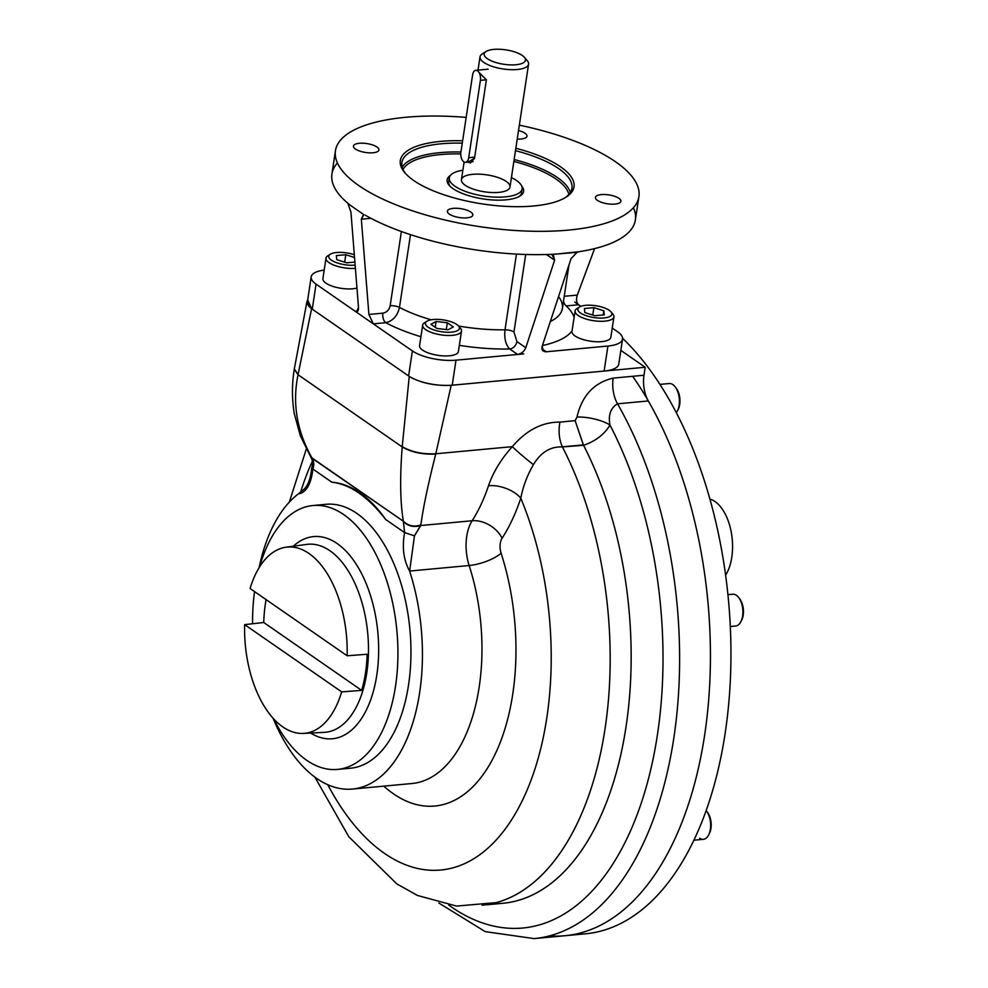 <?xml version="1.0" encoding="UTF-8"?>
<svg xmlns="http://www.w3.org/2000/svg" width="988" height="988" viewBox="0 0 988 988"><rect width="100%" height="100%" fill="white"/><g stroke="black" fill="none" stroke-linecap="round" stroke-linejoin="round"><path stroke-width="1.48" d="M454.925 186.213A36.828 12.832 8.6 0 0 494.951 197.118A36.828 12.832 8.6 0 0 522.133 188.856A36.828 12.832 8.6 0 0 516.502 180.495A36.828 12.832 8.6 0 0 511.426 177.568A36.828 12.832 8.6 0 1 508.548 196.489A36.828 12.832 8.6 0 1 454.925 186.213A36.828 12.832 8.6 0 1 449.305 177.84A36.828 12.832 8.6 0 1 462.866 170.22A36.828 12.832 8.6 0 0 454.925 186.213M474.512 158.302L468.139 162.094L470.498 163.008L474.512 158.302L486.38 79.806L478.982 72.433M522.257 55.452A20.872 7.274 -171.4 0 1 524.369 57.292A20.872 7.274 -171.4 0 1 503.719 64.269A20.872 7.274 -171.4 0 1 486.059 51.5A20.872 7.274 -171.4 0 1 503.46 49.561A20.872 7.274 -171.4 0 1 522.257 55.452A20.872 7.274 -171.4 0 1 505.671 64.529A20.872 7.274 -171.4 0 1 486.504 51.24A20.872 7.274 -171.4 0 1 522.257 55.452M524.369 57.292L527.308 60.75A24.552 8.559 -171.4 0 1 503.016 68.95A24.552 8.559 -171.4 0 1 482.243 53.932L486.059 51.5M525.332 58.947A24.552 8.559 -171.4 0 1 528.568 64.158L509.993 187.028A24.552 8.559 -171.4 0 1 491.876 192.537A24.552 8.559 -171.4 0 1 465.187 185.262A24.552 8.559 -171.4 0 1 484.7 174.58A24.552 8.559 -171.4 0 1 507.252 190.215A24.552 8.559 -171.4 0 1 465.187 185.262A24.552 8.559 -171.4 0 1 461.433 179.68L464.101 162.044M528.568 64.158A24.552 8.559 -171.4 0 1 503.016 68.95A24.552 8.559 -171.4 0 1 480.02 56.81A24.552 8.559 -171.4 0 1 484.651 52.784M556.046 179.05A84.523 29.467 -171.4 0 1 568.829 194.5A84.523 29.467 -171.4 0 0 556.046 179.05A84.523 29.467 -171.4 0 0 513.859 161.427A84.523 29.467 -171.4 0 1 556.046 179.05M403.018 169.43A84.523 29.467 -171.4 0 1 460.766 153.93A84.523 29.467 -171.4 0 0 403.018 169.43M557.479 177.581A85.993 29.973 -171.4 0 1 570.311 192.537A85.993 29.973 -171.4 0 0 557.479 177.581A85.993 29.973 -171.4 0 0 514.143 159.525A85.993 29.973 -171.4 0 1 557.479 177.581M402.178 167.108A85.993 29.973 -171.4 0 1 460.939 152.016A85.993 29.973 -171.4 0 0 402.178 167.108M558.825 168.701A85.993 29.973 -171.4 0 1 565.099 197.736A85.993 29.973 -171.4 0 0 571.941 188.251A85.993 29.973 -171.4 0 0 558.825 168.701A85.993 29.973 -171.4 0 0 515.489 150.658A85.993 29.973 -171.4 0 1 558.825 168.701M405.623 173.616A85.993 29.973 -171.4 0 1 462.285 143.149A85.993 29.973 -171.4 0 0 401.894 162.526A85.993 29.973 -171.4 0 0 405.623 173.616M560.616 166.849A87.833 30.616 -171.4 0 1 566.087 197.131A87.833 30.616 -171.4 0 1 482.601 203.96A87.833 30.616 -171.4 0 1 404.858 172.752A87.833 30.616 -171.4 0 1 462.643 140.765A87.833 30.616 -171.4 0 0 406.377 174.419A87.833 30.616 -171.4 0 0 526.728 206.467A87.833 30.616 -171.4 0 0 560.616 166.849A87.833 30.616 -171.4 0 0 515.847 148.286A87.833 30.616 -171.4 0 1 560.616 166.849M521.38 190.783A36.828 12.832 -171.4 0 1 519.083 196.55M449.935 186.09A36.828 12.832 -171.4 0 1 449.454 179.902M521.8 186.263A38.668 13.474 -171.4 0 1 520.108 195.957A38.668 13.474 -171.4 0 1 483.354 198.959A38.668 13.474 -171.4 0 1 449.132 185.213A38.668 13.474 -171.4 0 1 450.38 175.456A38.668 13.474 -171.4 0 0 483.354 198.959A38.668 13.474 -171.4 0 0 521.8 186.263M363.386 214.692L361.336 219.2L370.957 218.311L361.336 219.2L368.894 314.456L373.328 323.854L385.765 322.693L373.328 323.854L359.014 313.925L412.391 350.925A31.912 11.127 8.6 0 0 455.999 360.175L452.22 385.197L604.137 371.068A31.912 11.127 8.6 0 0 618.772 364.115L622.551 339.082A31.912 11.127 8.6 0 0 617.685 331.832L612.239 328.053L617.685 331.832A31.912 11.127 8.6 0 1 607.916 346.047A31.912 11.127 8.6 0 0 622.551 339.082M363.831 214.692L350.394 205.306L363.831 214.692L361.336 219.2L368.894 314.456L382.887 313.159A7.361 4.001 84.7 0 0 385.765 322.693A109.26 38.087 8.6 0 0 420.913 336.723A109.26 38.087 8.6 0 1 385.765 322.693C392.952 320.939 397.534 315.851 399.473 307.441A7.361 2.569 -171.4 0 0 390.161 305.749A7.361 2.569 -171.4 0 1 399.473 307.441C397.534 315.851 392.952 320.939 385.765 322.693A7.361 4.001 84.7 0 1 382.887 313.159C386.716 312.418 389.149 309.948 390.161 305.749L401.387 231.525L390.161 305.749C389.149 309.948 386.716 312.418 382.887 313.159L368.894 314.456L373.328 323.854L412.391 350.925L408.6 375.946A31.912 11.127 8.6 0 0 452.22 385.197L455.999 360.175L517.589 354.445C521.516 353.679 524.245 351.444 525.777 347.727L516.897 341.576L513.97 332.017L525.702 254.484L513.97 332.017A7.361 2.569 -171.4 0 0 505.004 329.819C504.127 338.439 505.695 344.824 509.709 348.986L517.589 354.445C521.516 353.679 524.245 351.444 525.777 347.727L516.897 341.576A7.361 5.632 -55.3 0 1 509.709 348.986L517.589 354.445L523.751 353.877L455.999 360.175A31.912 11.127 8.6 0 1 412.391 350.925L408.6 375.946L312.257 309.17A31.912 11.127 8.6 0 1 307.392 301.92L311.171 276.887A31.912 11.127 8.6 0 0 316.049 284.136L312.257 309.17L316.049 284.136L355.1 311.22L356.68 311.739L358.483 307.243C358.595 311.109 357.471 312.43 355.1 311.22L357.878 310.961L355.1 311.22L359.014 313.925L316.049 284.136A31.912 11.127 8.6 0 1 324.188 270.107A31.912 11.127 8.6 0 0 311.171 276.887M638.903 196.624A153.449 53.488 8.6 0 0 519.342 125.143A153.449 53.488 8.6 0 1 611.757 221.114A153.449 53.488 8.6 0 1 358.866 185.621A153.449 53.488 8.6 0 1 335.451 150.732A153.449 53.488 8.6 0 1 466.175 117.399A153.449 53.488 8.6 0 0 358.866 185.621A153.449 53.488 8.6 0 0 525.69 231.044A153.449 53.488 8.6 0 0 638.903 196.624L635.37 219.954A153.449 53.488 8.6 0 1 578.882 251.718L556.639 254.052L577.091 252.298L571.039 258.671L542.202 346.208C541.301 349.863 542.684 351.716 546.327 351.765L607.916 346.047L604.137 371.068L607.916 346.047L546.327 351.765L541.918 348.702L546.327 351.765L543.326 351.111L542.202 346.208L571.039 258.671L577.091 252.298L578.882 251.718A153.449 53.488 8.6 0 0 633.407 207.727M449.318 214.112A12.893 4.495 8.6 0 0 463.323 217.928A12.893 4.495 8.6 0 0 472.844 215.038A12.893 4.495 8.6 0 0 460.766 208.666A12.893 4.495 8.6 0 0 447.354 211.185A12.893 4.495 8.6 0 0 449.318 214.112A12.893 4.495 8.6 0 0 471.4 216.718A12.893 4.495 8.6 0 0 459.568 208.505A12.893 4.495 8.6 0 0 449.318 214.112M359.36 143.285A12.893 4.495 8.6 0 0 353.445 146.101A12.893 4.495 8.6 0 0 355.408 149.027A12.893 4.495 8.6 0 0 369.426 152.844A12.893 4.495 8.6 0 0 378.935 149.954A12.893 4.495 8.6 0 0 372.637 144.964A12.893 4.495 8.6 0 0 359.36 143.285A12.893 4.495 8.6 0 0 360.274 151.263A12.893 4.495 8.6 0 0 378.947 149.521A12.893 4.495 8.6 0 0 359.36 143.285M525.036 133.257A12.893 4.495 8.6 0 0 518.527 130.54A12.893 4.495 8.6 0 1 525.036 133.257A12.893 4.495 8.6 0 1 526.999 136.183A12.893 4.495 8.6 0 1 517.243 139.061A12.893 4.495 8.6 0 0 525.036 133.257M614.993 204.084A12.893 4.495 8.6 0 0 620.909 201.268A12.893 4.495 8.6 0 0 608.83 194.895A12.893 4.495 8.6 0 0 595.418 197.415A12.893 4.495 8.6 0 0 597.382 200.342A12.893 4.495 8.6 0 0 614.993 204.084A12.893 4.495 8.6 0 0 614.079 196.106A12.893 4.495 8.6 0 0 595.406 197.847A12.893 4.495 8.6 0 0 614.993 204.084M553.379 255.213L552.082 254.62L556.639 254.052L550.143 254.385A153.449 53.488 8.6 0 1 365.264 215.174A153.449 53.488 8.6 0 0 550.143 254.385L552.082 254.62L554.614 260.19L525.777 347.727L554.614 260.19L546.426 254.521L554.614 260.19L553.342 255.188M350.925 211.988L358.483 307.243L350.925 211.988L347.974 203.701L350.925 211.988M542.424 345.528A109.26 38.087 8.6 0 0 572.077 330.869A109.26 38.087 8.6 0 1 542.424 345.528M574.139 317.234A109.26 38.087 8.6 0 0 566.198 305.91L578.622 304.761C576.399 302.624 575.955 299.401 577.313 295.079L564.234 296.289L577.313 295.079C575.955 299.401 576.399 302.624 578.622 304.761L574.72 302.044L580.895 306.329L578.622 304.761L566.198 305.91A7.361 4.001 -95.3 0 1 563.506 301.105A7.361 4.001 -95.3 0 0 566.198 305.91A109.26 38.087 8.6 0 1 574.139 317.234M568.977 264.945L562.394 308.466A94.527 32.95 8.6 0 1 550.328 321.545A94.527 32.95 8.6 0 0 562.394 308.466A94.527 32.95 8.6 0 0 558.541 296.61M594.603 248.606L577.313 295.079L594.603 248.606M459.334 345.355A109.26 38.087 8.6 0 0 509.709 348.986C505.695 344.824 504.127 338.439 505.004 329.819A7.361 2.569 -171.4 0 1 513.97 332.017L516.897 341.576A7.361 5.632 -55.3 0 1 509.709 348.986A109.26 38.087 8.6 0 1 459.334 345.355M399.473 307.441A94.527 32.95 8.6 0 0 431.2 319.791A94.527 32.95 8.6 0 1 399.473 307.441L410.489 234.662L399.473 307.441M458.556 326.028A94.527 32.95 8.6 0 0 505.004 329.819L516.452 254.101L505.004 329.819A94.527 32.95 8.6 0 1 458.556 326.028M335.451 150.732L331.919 174.061A153.449 53.488 8.6 0 0 347.035 202.54L350.394 205.306L347.035 202.54A153.449 53.488 8.6 0 1 337.427 162.958M312.406 461.149A242.258 131.54 -95.3 0 0 300.5 492.543A242.258 131.54 -95.3 0 1 312.406 461.149M327.769 784.694A242.258 131.54 -95.3 0 0 509.462 823.053A242.258 131.54 -95.3 0 0 520.787 498.199A24.552 12.955 18.4 0 0 488.504 485.713C493.185 472.079 501.126 459.062 512.303 446.662C526.32 430.2 542.202 422.012 559.949 422.098L575.139 420.678L576.98 417.047C581.957 395.657 594.023 382.677 613.178 378.108L643.991 375.242A24.552 13.326 84.7 0 0 648.313 400.955L617.512 403.82C610.633 407.921 608.114 414.997 609.966 425.062C604.36 434.424 595.554 441.167 583.562 445.304L562.407 446.934C550.538 446.391 540.881 452.294 533.409 464.644C527.197 475.45 522.985 486.639 520.787 498.199A24.552 12.955 18.4 0 0 488.504 485.713C493.185 472.079 501.126 459.062 512.303 446.662C526.32 430.2 542.202 422.012 559.949 422.098L575.139 420.678L576.98 417.047C581.957 395.657 594.023 382.677 613.178 378.108L643.991 375.242L645.201 367.252L643.991 375.242A24.552 13.326 84.7 0 0 648.313 400.955L617.512 403.82A24.552 13.326 84.7 0 1 613.178 378.108A24.552 13.326 84.7 0 0 617.512 403.82C610.633 407.921 608.114 414.997 609.966 425.062A24.552 7.879 11.1 0 0 576.98 417.047A24.552 7.879 11.1 0 1 609.966 425.062C604.36 434.424 595.554 441.167 583.562 445.304L575.139 420.678L583.315 444.884L562.357 446.823C559.072 439.302 558.269 431.052 559.949 422.098C558.269 431.052 559.072 439.302 562.357 446.823L562.407 446.934C550.538 446.391 540.881 452.294 533.409 464.644A24.552 1.902 40 0 1 512.303 446.662A24.552 1.902 40 0 0 533.409 464.644C527.197 475.45 522.985 486.639 520.787 498.199A196.414 106.642 -95.3 0 1 502.089 538.25A12.276 6.669 -95.3 0 0 501.089 553.169A24.552 7.842 -17.9 0 1 469.152 565.519A153.449 83.313 -95.3 0 1 412.021 783.509A153.449 83.313 -95.3 0 0 469.152 565.519A24.552 7.842 -17.9 0 0 501.089 553.169A178.001 96.651 -95.3 0 1 493.852 756.82A178.001 96.651 -95.3 0 1 383.789 786.139A178.001 96.651 -95.3 0 0 493.852 756.82A178.001 96.651 -95.3 0 0 501.089 553.169A12.276 6.669 -95.3 0 1 502.089 538.25A24.552 16.957 32.8 0 0 472.141 520.75A36.828 19.995 -95.3 0 0 469.152 565.519L409.612 571.052C403.549 560.06 401.894 547.253 404.635 532.631L414.478 535.854L409.612 571.052A153.449 83.313 84.7 0 1 352.494 789.054A153.449 83.313 84.7 0 1 273.071 718.214A153.449 83.313 84.7 0 0 387.321 770.307A153.449 83.313 84.7 0 0 409.612 571.052C403.549 560.06 401.894 547.253 404.635 532.631L403.351 521.541C408.093 526.221 413.898 527.555 420.764 525.53L414.478 535.854L409.612 571.052L469.152 565.519A36.828 19.995 -95.3 0 1 472.141 520.75A171.863 93.317 -95.3 0 0 488.504 485.713A171.863 93.317 -95.3 0 1 472.141 520.75A24.552 16.957 32.8 0 1 502.089 538.25A196.414 106.642 -95.3 0 0 520.787 498.199A242.258 131.54 -95.3 0 1 509.462 823.053A242.258 131.54 -95.3 0 1 327.769 784.694M306.959 301.55L294.325 368.894L298.03 374.724C292.189 403.326 296.832 431.064 311.986 457.913L312.319 458.444C314.048 461.976 314.233 465.509 312.887 469.041L331.857 482.193C349.974 484.219 367.906 496.655 385.666 519.478C367.906 496.655 349.974 484.219 331.857 482.193A154.684 83.98 -95.3 0 1 385.666 519.478L404.635 532.631L403.376 521.256C400.214 502.719 399.819 477.933 402.19 446.922L409.254 376.403L311.603 308.713L307.688 299.944L306.959 301.55L311.603 308.713L298.08 374.477L294.325 368.944M294.276 369.166C291.88 383.776 291.868 398.547 294.239 413.49L300.327 435.757L311.356 458.21C312.788 460.964 312.9 464.249 311.689 468.077L312.887 469.041C314.233 465.509 314.048 461.976 312.319 458.444L403.376 521.256L311.986 457.913C296.832 431.064 292.189 403.326 298.03 374.724L294.276 369.166L298.03 374.724L402.19 446.922L298.03 374.724L311.603 308.713L409.254 376.403C420.703 383.048 434.683 386.012 451.195 385.295L435.794 453.776L512.303 446.662L435.794 453.776C422.568 454.356 411.379 451.985 402.215 446.662C411.379 451.985 422.568 454.356 435.794 453.776L435.733 454.072C422.518 454.653 411.341 452.269 402.19 446.922C411.341 452.269 422.518 454.653 435.733 454.072C428.137 483.984 423.185 507.622 420.851 524.986C413.984 527.11 408.168 525.863 403.376 521.256C408.168 525.863 413.984 527.11 420.851 524.986L420.764 525.53C413.898 527.555 408.093 526.221 403.351 521.541L403.376 521.256C400.214 502.719 399.819 477.933 402.19 446.922L409.254 376.403C420.703 383.048 434.683 386.012 451.195 385.295L645.201 367.252L620.847 350.382L645.201 367.252L451.195 385.295L435.733 454.072C428.137 483.984 423.185 507.622 420.851 524.986L414.478 535.854L404.635 532.631L385.666 519.478A154.684 83.98 -95.3 0 0 331.857 482.193L312.887 469.041C311.097 484.318 306.255 492.617 298.339 493.914A153.449 83.313 84.7 0 0 259.078 567.73A153.449 83.313 84.7 0 1 298.339 493.914C306.255 492.617 311.097 484.318 312.887 469.041L311.689 468.077C310.343 482.687 305.638 487.492 304.44 488.899L298.339 493.914M420.764 525.53L472.141 520.75L420.764 525.53M314.9 777.136L348.801 836.737L396.744 883.84L417.442 895.461L456.518 906.07L496.408 902.6A281.123 152.634 -95.3 0 0 605.459 725.982A281.123 152.634 -95.3 0 0 562.407 446.934A281.123 152.634 -95.3 0 1 603.47 738.369A281.123 152.634 -95.3 0 1 482.021 905.218M486.849 904.773L503.003 903.267A281.123 152.634 -95.3 0 0 624.416 736.616A281.123 152.634 -95.3 0 0 583.562 445.304A281.123 152.634 -95.3 0 1 622.798 745.323A281.123 152.634 -95.3 0 1 492.543 903.588M448.737 905.07A307.601 167.009 -95.3 0 0 641.187 803.306A307.601 167.009 -95.3 0 0 609.966 425.062A307.601 167.009 -95.3 0 1 641.187 803.306A307.601 167.009 -95.3 0 1 448.737 905.07M438.833 903.007L485.207 931.622L534.113 938.6A319.173 173.295 -95.3 0 0 673.47 740.308A319.173 173.295 -95.3 0 0 617.512 403.82A319.173 173.295 -95.3 0 1 673.47 740.308A319.173 173.295 -95.3 0 1 534.113 938.6L564.914 935.735A319.173 173.295 -95.3 0 0 704.283 737.443A319.173 173.295 -95.3 0 0 648.313 400.955A319.173 173.295 -95.3 0 1 702.06 750.497A319.173 173.295 -95.3 0 1 549.39 935.895M244.641 624.626A93.539 50.796 -95.3 0 0 282.778 726.884A93.539 50.796 -95.3 0 0 341.675 691.884L244.641 624.626A93.539 50.796 -95.3 0 0 303.402 733.417A93.539 50.796 -95.3 0 0 341.675 691.884L361.67 690.377A94.366 51.228 -95.3 0 0 367.128 654.254L347.134 655.773A93.539 50.796 -95.3 0 0 308.997 553.502A93.539 50.796 -95.3 0 0 286.088 547.191A93.539 50.796 -95.3 0 0 250.1 588.515A93.539 50.796 -95.3 0 1 308.997 553.502A93.539 50.796 -95.3 0 1 347.134 655.773L250.1 588.515L347.134 655.773L367.128 654.254A94.366 51.228 -95.3 0 1 361.67 690.377L341.675 691.884L244.641 624.626L263.747 622.502L361.67 690.377L263.747 622.502A94.366 51.228 -95.3 0 1 266.081 599.593A94.366 51.228 -95.3 0 0 263.747 622.502L244.641 624.626M329.943 550.761A94.416 51.265 84.7 0 1 368.413 654.636A94.416 51.265 84.7 0 1 324.299 732.355A94.416 51.265 84.7 0 0 368.413 654.636A94.416 51.265 84.7 0 0 329.943 550.761A94.416 51.265 84.7 0 0 306.823 544.388A94.416 51.265 84.7 0 1 329.943 550.761M337.204 543.598A101.529 55.118 84.7 0 1 377.058 673.297A101.529 55.118 84.7 0 1 310.689 733.047A101.529 55.118 84.7 0 0 377.058 673.297A101.529 55.118 84.7 0 0 337.204 543.598A101.529 55.118 84.7 0 0 293.325 546.203A101.529 55.118 84.7 0 1 337.204 543.598M337.513 769.417A132.516 71.951 -95.3 0 1 306.675 760.278A132.516 71.951 -95.3 0 1 273.775 718.98A132.516 71.951 -95.3 0 0 306.675 760.278A132.516 71.951 -95.3 0 0 395.521 686.178A132.516 71.951 -95.3 0 0 343.812 514.662A132.516 71.951 -95.3 0 0 259.634 566.84A132.516 71.951 -95.3 0 1 312.974 505.523L326.003 504.3A132.516 71.951 -95.3 0 1 409.921 629.591A132.516 71.951 -95.3 0 1 350.555 768.207L337.513 769.417A132.516 71.951 -95.3 0 0 396.892 630.801A132.516 71.951 -95.3 0 0 312.974 505.523M254.558 591.602A132.516 71.951 -95.3 0 0 252.57 623.749A132.516 71.951 -95.3 0 1 254.558 591.602M632.653 376.292A319.173 173.295 84.7 0 1 704.617 735.245A319.173 173.295 84.7 0 1 564.914 935.735L585.452 933.821A319.173 173.295 84.7 0 0 725.143 733.331A319.173 173.295 84.7 0 1 575.127 934.216M622.588 338.316A319.173 173.295 84.7 0 1 725.143 733.331A319.173 173.295 84.7 0 0 622.588 338.316M709.903 499.088A42.966 23.329 84.7 0 1 730.972 530.704A42.966 23.329 84.7 0 1 725.612 575.189A42.966 23.329 84.7 0 0 730.972 530.704A42.966 23.329 84.7 0 0 709.903 499.088M480.403 80.361A7.361 4.001 -95.3 0 0 477.537 70.827A7.361 4.001 -95.3 0 0 472.597 74.94L460.89 152.3A7.361 4.001 -95.3 0 0 463.767 161.834A7.361 4.001 -95.3 0 0 468.707 157.722L480.403 80.361A7.361 4.001 -95.3 0 0 475.821 70.321A7.361 4.001 -95.3 0 0 472.597 74.94L460.89 152.3A7.361 4.001 -95.3 0 0 465.484 162.341A7.361 4.001 -95.3 0 0 468.707 157.722L474.685 157.166L468.707 157.722L480.403 80.361L486.38 79.806L480.403 80.361M578.412 307.91A19.637 6.842 8.6 0 0 575.09 310.985A19.637 6.842 8.6 0 0 578.079 315.444A19.637 6.842 8.6 0 0 599.432 321.261A19.637 6.842 8.6 0 0 613.931 316.864A19.637 6.842 8.6 0 0 611.658 312.937M575.09 310.985L571.99 331.462A19.637 6.842 8.6 0 0 590.379 341.169A19.637 6.842 8.6 0 0 610.831 337.34L613.931 316.864M604.298 314.863L594.813 315.74L584.871 312.579L584.402 308.528L593.887 307.639L603.829 310.812L604.298 314.863L594.813 315.74L584.871 312.579L584.402 308.528L593.887 307.639L603.829 310.812L604.298 314.863M603.199 314.962L603.829 310.812L603.199 314.962M592.751 315.086L593.887 307.639L592.751 315.086M579.413 307.058L576.856 308.676A19.637 6.842 8.6 0 0 578.079 315.444A19.637 6.842 8.6 0 0 602.915 321.273A19.637 6.842 8.6 0 0 612.918 314.135L610.955 311.825A17.191 5.99 8.6 0 0 595.752 305.724A17.191 5.99 8.6 0 0 579.413 307.058A17.191 5.99 8.6 0 0 580.475 312.986A17.191 5.99 8.6 0 0 602.198 318.074A17.191 5.99 8.6 0 0 610.955 311.825M580.475 312.986A17.191 5.99 8.6 0 0 609.929 316.444A17.191 5.99 8.6 0 0 594.146 305.502A17.191 5.99 8.6 0 0 580.475 312.986M425.989 322.088A19.637 6.842 8.6 0 0 422.666 325.163A19.637 6.842 8.6 0 0 432.262 332.758A19.637 6.842 8.6 0 0 452.504 335.315A19.637 6.842 8.6 0 0 461.507 331.029A19.637 6.842 8.6 0 0 459.235 327.114M422.666 325.163L419.567 345.639A19.637 6.842 8.6 0 0 429.163 353.247A19.637 6.842 8.6 0 0 449.404 355.791A19.637 6.842 8.6 0 0 458.407 351.506L461.507 331.029M436.906 328.448L430.892 324.274L436.091 321.433L447.317 322.755L453.331 326.917L448.12 329.77L436.906 328.448L430.892 324.274L436.091 321.433L447.317 322.755L453.331 326.917L448.12 329.77L436.906 328.448M446.28 329.547L447.317 322.755L446.28 329.547M435.214 327.275L436.091 321.433L435.214 327.275M426.989 321.236L424.432 322.854A19.637 6.842 8.6 0 0 441.056 334.87A19.637 6.842 8.6 0 0 460.494 328.3L458.531 326.003A17.191 5.99 8.6 0 0 433.312 319.507A17.191 5.99 8.6 0 0 426.989 321.236A17.191 5.99 8.6 0 0 441.525 331.746A17.191 5.99 8.6 0 0 458.531 326.003M433.312 319.507A17.191 5.99 8.6 0 0 434.535 330.14A17.191 5.99 8.6 0 0 459.432 327.818A17.191 5.99 8.6 0 0 433.312 319.507M329.325 255.077A19.637 6.842 8.6 0 0 325.991 258.152A19.637 6.842 8.6 0 0 328.992 262.623A19.637 6.842 8.6 0 0 355.396 268.353A19.637 6.842 8.6 0 1 332.413 264.512A19.637 6.842 8.6 0 1 327.769 255.855L330.325 254.225A17.191 5.99 8.6 0 0 334.66 261.931A17.191 5.99 8.6 0 0 355.137 265.105A17.191 5.99 8.6 0 1 333.166 261.215A17.191 5.99 8.6 0 1 332.536 253.261A17.191 5.99 8.6 0 1 354.309 254.719A17.191 5.99 8.6 0 0 330.325 254.225M325.991 258.152L322.903 278.641A19.637 6.842 8.6 0 0 325.892 283.099A19.637 6.842 8.6 0 0 356.964 288.064M336.315 255.608L345.8 254.719L354.531 257.51L345.8 254.719L344.676 262.166L345.8 254.719L336.315 255.608L336.785 259.659L336.315 255.608M346.726 262.82L336.785 259.659L346.726 262.82L354.902 262.067L346.726 262.82M659.935 384.406L669.172 383.542A15.956 8.67 84.7 0 1 679.114 405.302A15.956 8.67 84.7 0 1 676.311 412.712M675.656 387.555A13.993 7.595 84.7 0 1 679.719 404.425A13.993 7.595 84.7 0 0 676.2 388.198L675.1 386.79A15.956 8.67 84.7 0 1 679.114 405.302A15.956 8.67 84.7 0 1 677.36 411.045L678.176 409.464A13.993 7.595 84.7 0 0 679.719 404.425A13.993 7.595 84.7 0 1 677.756 410.193M727.921 594.665L732.676 594.22A15.956 8.67 84.7 0 1 742.383 606.496A15.956 8.67 84.7 0 1 738.555 624.712A15.956 8.67 84.7 0 1 735.628 625.997L730.305 626.503M740.864 621.711L741.679 620.131A13.993 7.595 84.7 0 0 739.703 598.876L738.604 597.468A15.956 8.67 84.7 0 1 740.864 621.711A15.956 8.67 84.7 0 1 738.555 624.712M739.16 598.234A13.993 7.595 84.7 0 1 741.259 620.872M706.161 810.58A15.956 8.67 84.7 0 1 710.52 827.981A15.956 8.67 84.7 0 1 703.37 839.331L693.909 840.208M708.594 835.045L709.409 833.464A13.993 7.595 84.7 0 0 707.433 812.21L706.346 810.802A15.956 8.67 84.7 0 1 708.594 835.045A15.956 8.67 84.7 0 1 699.652 838.232M706.889 811.568A13.993 7.595 84.7 0 1 709.001 834.193M521.528 192.845L522.133 188.856M448.7 181.829L449.305 177.84M478.007 70.111L480.02 56.81M412.021 783.509L352.494 789.054M306.28 449.108L289.336 502.102M303.402 733.417L324.299 732.355M286.088 547.191L306.823 544.388M488.134 69.172L475.821 70.321M472.993 161.649L465.484 162.341"/></g></svg>
